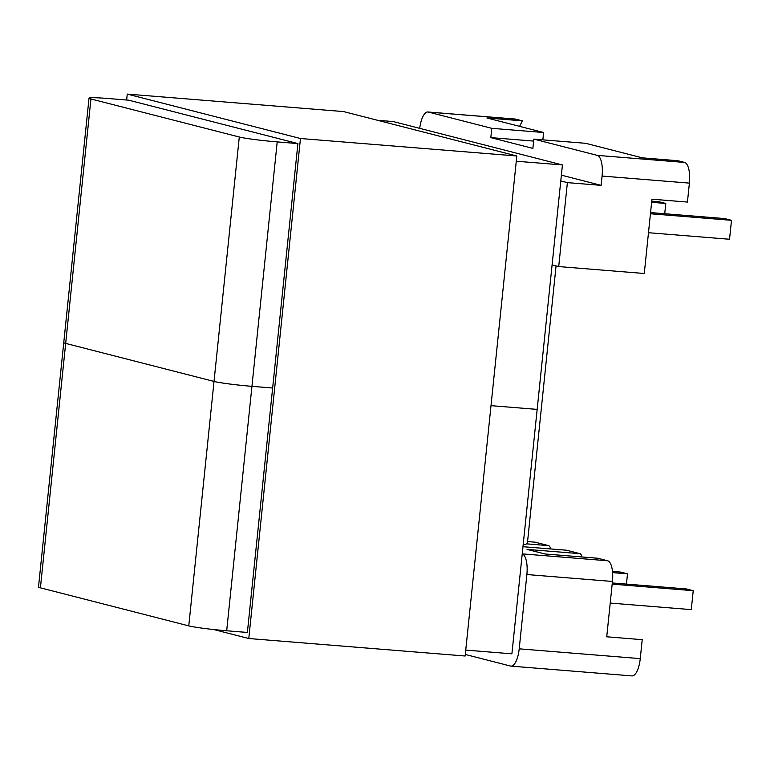 <?xml version="1.0" encoding="UTF-8"?>
<svg xmlns="http://www.w3.org/2000/svg" width="770" height="770" viewBox="0 0 770 770"><rect width="100%" height="100%" fill="white"/><g stroke="black" fill="none" stroke-linecap="round" stroke-linejoin="round"><path stroke-width="1.16" d="M533.831 139.11L597.299 155.386L684.607 162.441L677.86 160.718L642.382 157.85L585.662 143.307L533.831 139.11L532.879 148.398L490.827 137.618L533.629 141.083M534.775 542.157A9.356 3.369 94.6 0 1 534.977 542.157A9.356 3.369 94.6 0 1 535.188 542.196L548.596 545.632A9.356 3.369 94.6 0 1 550.646 548.923M566.104 550.194A9.356 3.369 94.6 0 1 566.316 550.194A9.356 3.369 94.6 0 1 566.518 550.223L579.925 553.668A9.356 3.369 94.6 0 1 581.976 556.96M597.443 558.231A9.356 3.369 94.6 0 1 597.645 558.231A9.356 3.369 94.6 0 1 597.857 558.26L607.665 560.781A19.077 6.872 94.6 0 1 612.448 581.456L526.882 574.535L519.211 648.831L640.255 658.62A19.077 6.872 94.6 0 1 631.968 675.906L510.924 666.117A19.077 6.872 -85.4 0 0 519.211 648.831M640.255 658.62L642.209 639.668L606.731 636.8L612.448 581.456M579.925 553.668L527.055 549.395L544.987 553.986L597.857 558.26M465.301 654.462L510.51 666.05A19.077 6.872 -85.4 0 0 510.924 666.117M526.882 574.535A19.077 6.872 -85.4 0 0 522.233 553.899M612.294 582.957L686.484 588.954L693.231 590.686L691.268 609.628L610.215 603.074M693.231 590.686L612.179 584.132M626.453 584.103L627.512 573.833L612.602 572.63M627.512 573.833L620.774 572.1L612.497 571.436M515.63 119.119L428.332 112.064A19.077 6.872 -85.4 0 0 427.908 111.987L515.207 119.042A19.077 6.872 94.6 0 1 515.63 119.119L522.378 120.842L486.9 117.974L543.62 132.517L542.86 139.842M684.607 162.441A19.077 6.872 94.6 0 1 689.391 183.116L687.437 202.067L651.949 199.199L644.278 273.494L558.712 266.574L552.1 264.88M428.332 112.064L491.789 128.33L543.62 132.517M558.712 266.574L567.384 182.625L601.129 185.349L602.082 176.06A19.077 6.872 -85.4 0 0 597.299 155.386M560.772 180.931L567.384 182.625M648.494 232.713L729.546 239.258L731.5 220.316L650.448 213.762M731.5 220.316L724.753 218.584L650.573 212.587M522.378 120.842L519.586 126.357M651.757 201.143L659.043 201.74L665.79 203.463L651.632 202.317M665.79 203.463L664.731 213.733M491.789 128.33L490.827 137.618M427.908 111.987A19.077 6.872 -85.4 0 0 419.727 128.359M561.369 175.156L601.129 185.349M523.176 544.794A177.312 10.231 5.9 0 0 527.421 543.052L556.065 265.9M465.754 650.092L511.906 653.826L537.162 409.39L491.01 405.655L537.162 409.39L562.427 164.953L516.275 161.219M297.903 143.576L277.21 141.901L251.944 386.338A29.549 1.704 -174.1 0 1 214.022 381.439L65.681 343.401A29.549 1.704 -174.1 0 1 63.756 342.583A29.549 1.704 5.9 0 0 65.681 343.401L214.022 381.439A29.549 1.704 5.9 0 0 251.944 386.338L272.647 388.013L251.944 386.338L226.688 630.774L247.382 632.449L297.903 143.576L128.667 100.177L107.973 98.502A29.549 1.704 5.9 0 0 89.022 98.146A29.549 1.704 5.9 0 0 90.937 98.964L40.415 587.837L188.766 625.875L239.287 137.002L90.937 98.964M377.589 120.293L393.191 121.554L562.427 164.953M239.287 137.002A29.549 1.704 5.9 0 0 277.21 141.901M40.415 587.837A29.549 1.704 -174.1 0 1 38.5 587.019L89.022 98.146M226.688 630.774A29.549 1.704 -174.1 0 1 188.766 625.875M213.781 629.552L248.787 638.523L465.138 656.011L516.814 155.992L300.464 138.513L127.262 94.094L126.646 100.013M516.814 155.992L343.603 111.583L127.262 94.094M248.787 638.523L300.464 138.513M522.233 553.871L607.665 560.781M566.518 550.223L522.974 546.71L566.316 550.194M526.68 543.861L548.596 545.632M535.188 542.196L527.575 541.579M689.391 183.116L602.082 176.06M534.977 542.157L527.575 541.56M597.645 558.231L544.881 553.967"/></g></svg>
